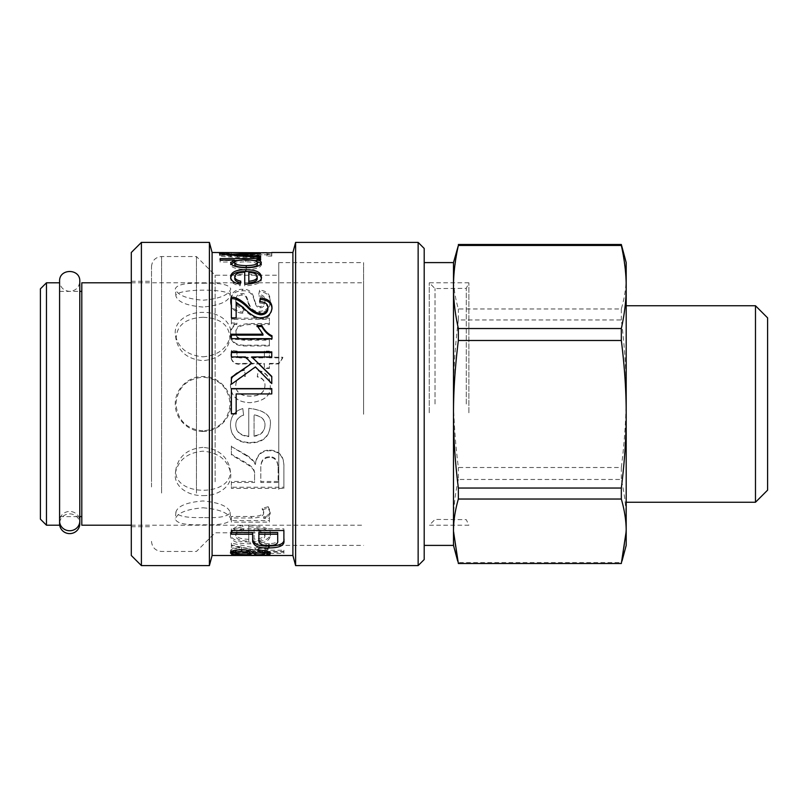 <?xml version="1.0" encoding="UTF-8"?>
<svg xmlns="http://www.w3.org/2000/svg" width="808" height="808" viewBox="0 0 808 808"><rect width="100%" height="100%" fill="white"/><g stroke="black" fill="none" stroke-linecap="round" stroke-linejoin="round"><path stroke-width="0.61" stroke-dasharray="4.04 3.03" d="M202.98 430.816C186.608 429.25 177.588 420.311 175.932 404C177.588 387.689 186.608 378.75 202.98 377.185C219.402 378.71 228.452 387.648 230.118 404C228.452 420.352 219.402 429.29 202.98 430.816M202.98 431.452C188.234 431.795 174.942 418.786 175.275 404C174.942 389.204 188.254 376.185 203.01 376.548C217.766 376.185 231.078 389.204 230.745 404C231.078 418.807 217.746 431.826 202.98 431.452M363.6 412.797L363.6 282.8L363.6 412.797M81.81 525.2L81.81 282.8M203.01 283.244C220.18 282.709 229.422 284.618 230.734 288.981C228.654 295.082 219.402 298.829 202.98 300.212C186.587 298.809 177.356 295.071 175.286 288.981C176.599 284.618 185.84 282.709 203.01 283.244M203.01 356.823C218.221 355.449 227.391 348.329 230.532 335.492C232.977 322.402 219.008 311.989 202.98 312.403C186.971 312.009 173.043 322.422 175.488 335.492C178.629 348.329 187.799 355.449 203.01 356.823M203.01 495.597C219.029 496.001 232.977 485.588 230.532 472.508C227.391 459.651 218.2 452.541 202.98 451.177C187.789 452.571 178.618 459.681 175.488 472.508C173.043 485.588 186.991 496.001 203.01 495.597M203.01 507.788C219.423 509.181 228.664 512.928 230.734 519.019C229.422 523.382 220.17 525.291 202.98 524.756C185.82 525.291 176.588 523.372 175.286 519.019C177.356 512.928 186.597 509.181 203.01 507.788M363.6 414.262L363.6 262.6L363.6 414.262M202.98 307.03C186.971 305.727 177.962 302.091 175.942 296.112C173.417 288.406 232.664 288.022 230.108 295.768C228.078 301.788 219.039 305.535 202.98 307.03M202.98 317.261C185.032 318.251 176.083 325.776 176.144 339.845C179.204 352.379 188.143 359.318 202.98 360.641C217.857 359.227 226.836 352.227 229.906 339.633C229.967 325.533 220.988 318.079 202.98 317.261M202.98 447.359C188.143 448.682 179.204 455.621 176.144 468.155C170.114 497.465 235.976 497.708 229.906 468.367C226.836 455.773 217.857 448.773 202.98 447.359M202.98 517.534C186.234 517.989 177.215 516.1 175.942 511.888C177.962 505.909 186.971 502.273 202.98 500.97C219.039 502.465 228.078 506.212 230.108 512.232C228.826 516.443 219.786 518.211 202.98 517.534M81.81 404L81.81 516.615L81.81 404M59.59 404L59.59 521.11A10.1 9.635 0 0 1 69.69 511.464A10.1 9.635 0 0 1 79.79 521.11M59.59 525.2L59.59 282.8M46.46 525.2L46.46 282.8M40.4 519.14L40.4 288.86M278.76 489.385L278.76 262.6L278.76 489.385M278.76 481.77L278.76 275.225L278.76 481.77M215.13 481.77L215.13 275.225L215.13 481.77M196.445 493.052L196.445 256.54L196.445 493.052M151.5 486.951L151.5 266.64L151.5 486.951M151.5 478.104L151.5 281.285L151.5 478.104M131.3 478.104L131.3 281.285L131.3 478.104M131.3 555.5L131.3 252.5M141.4 242.4L141.4 565.6M209.393 565.6L209.393 242.4M212.1 555.5L212.1 252.5M292.9 555.5L292.9 252.5M270.256 425.523C271.821 415.868 264.65 410.141 248.753 408.363L248.753 436.623C240.239 435.734 235.916 431.926 235.784 425.19C235.774 420.322 238.38 416.999 243.612 415.221L242.794 408.606C234.714 410.939 230.603 416.463 230.462 425.19C230.926 436.774 237.471 442.713 250.096 443.016C262.802 442.784 269.519 436.956 270.256 425.523L270.256 425.24C271.821 415.706 264.65 410.06 248.753 408.303L248.753 408.363M270.256 535.997C271.821 530.977 264.65 527.887 248.753 526.695L248.753 541.158C240.239 540.845 235.916 539.067 235.784 535.825C235.774 533.361 238.38 531.614 243.612 530.593L242.794 526.836C234.714 528.331 230.603 531.321 230.462 535.825C230.926 541.259 237.471 543.925 250.096 543.824C262.802 543.946 269.519 541.34 270.256 535.997L270.256 534.229C271.821 529.29 264.65 526.23 248.753 525.059L248.753 526.695M255.328 550.056L231.371 544.996L231.371 547.703L250.813 551.207L246.491 552.217L231.371 552.217L231.371 553.419L283.891 553.419L283.891 552.217L253.985 552.217L269.397 548.309L269.397 545.531L255.328 550.056L255.328 548.117L231.371 543.117L231.371 544.996M270.256 554.793L268.195 554.005L251.339 555.338L231.371 555.5L269.397 555.5L263.681 555.359L270.256 554.793L270.256 552.783L268.195 552.005L268.195 554.005M270.256 512.827L268.195 508.111L262.287 509.707L263.681 513.019C263.469 516.342 259.358 517.999 251.339 517.989L231.371 517.989L231.371 522.13L269.397 522.13L269.397 518.372L263.681 518.281C268.064 516.948 270.256 515.13 270.256 512.827L270.256 511.373L268.195 506.727L268.195 508.111M245.672 455.288L231.371 446.571L231.371 454.884C248.723 465.267 247.814 464.459 251.419 467.569C253.843 469.69 254.894 472.337 254.56 475.498L254.56 482.497L231.371 482.497L231.371 488.365L283.891 488.365L283.891 468.115C284.315 456.995 279.528 451.187 269.539 450.702C261.489 450.874 256.762 455.47 255.379 464.479L255.227 464.479C253.692 461.247 250.51 458.186 245.672 455.288L245.672 454.601L231.371 446.571M245.289 376.074L244.521 369.771C234.966 372.044 230.28 377.255 230.462 385.416C231.118 396.637 237.724 402.384 250.288 402.647C264.519 401.071 271.175 395.324 270.256 385.416C270.195 377.134 266.196 372.145 258.257 370.428L257.298 376.548C262.418 377.811 264.974 380.679 264.974 385.133C264.731 392.345 259.883 395.991 250.429 396.082C240.875 395.971 235.997 392.435 235.784 385.466C235.784 379.982 238.956 376.851 245.289 376.074L244.521 369.771M237.178 351.126L231.472 350.319L230.886 354.833C231.108 361.802 234.977 364.65 242.511 363.408L264.398 363.408L264.398 367.953L269.397 367.953L269.397 363.408L278.851 363.408L282.79 357.247L269.397 357.247L269.397 351.126L264.398 351.126L264.398 357.247L242.168 357.247C238.491 357.621 236.734 356.479 236.896 353.833L237.178 351.126L237.178 351.834L231.472 351.036L231.472 350.319M269.397 318.15L231.371 318.15L231.371 322.958L236.936 323.129C232.623 325.574 230.462 329.007 230.462 333.431C230.644 341.511 235.764 345.43 245.824 345.188L269.397 345.188L269.397 339.32L248.319 339.32C239.875 339.885 235.795 337.542 236.077 332.29C235.098 327.19 239.441 324.271 249.086 323.533L269.397 323.533L269.397 318.15L269.397 319.301L231.371 319.301L231.371 318.15M259.6 290.163L258.732 294.435C262.893 294.799 264.974 296.778 264.974 300.374C264.943 304.222 263.307 306.262 260.075 306.505C257.651 306.899 255.793 304.677 254.51 299.849C252.884 292.355 248.884 288.83 242.511 289.244C235.098 289.405 231.078 292.92 230.462 299.778C230.462 306.969 234.552 311.11 242.754 312.201L243.713 307.171C238.411 306.636 235.774 304.192 235.784 299.849C236.128 295.758 238.158 293.698 241.885 293.678C244.632 292.951 246.682 295.455 248.026 301.212C250.51 308.636 254.268 312.019 259.307 311.363C266.155 310.959 269.811 307.404 270.256 300.687C270.256 294.233 266.701 290.729 259.6 290.163L258.732 294.435M267.004 252.5L231.371 252.54L267.004 252.752L267.004 254.106L271.771 254.106L271.771 252.823L271.771 254.843L267.004 254.843L267.004 252.823L267.004 256.106L271.771 256.106L271.771 254.52L267.004 254.52M231.371 388.587L231.371 413.858M271.771 388.587L271.771 394.062L236.168 394.062L236.168 413.858M271.771 376.387L271.771 383.8L255.409 367.398L231.371 384.265M271.771 351.874L271.771 357.56L251.753 357.56M251.793 363.873L245.369 357.56L231.371 357.56L231.371 351.874M231.371 384.527L231.371 377.296M271.771 357.56L271.771 356.934M231.371 357.56L231.371 356.934M245.369 357.56L245.369 356.934M271.993 336.714L271.993 339.511L231.371 339.511L231.371 338.643M271.993 339.511L271.993 338.643M262.984 335.138L257.5 326.563M231.371 339.511L231.371 334.209M271.993 336.663L271.993 335.754M256.995 326.563L256.995 325.523M271.973 308.383L271.993 309.01C271.337 315.352 267.589 318.655 260.731 318.928C256.419 319.544 250.238 315.898 242.188 307.979L236.168 303.667L236.168 319.009L231.371 319.009L231.371 317.867M236.168 319.009L236.168 317.867M267.892 308.929C267.892 305.283 265.165 303.323 259.691 303.04L259.913 301.677M231.371 319.009L231.371 297.294M236.168 303.667L236.168 302.303M271.993 309.01L271.993 307.727M259.691 303.04L259.691 301.677M256.853 260.56L260.62 260.56L260.62 261.873L256.853 261.691M257.146 261.964L256.853 259.954M234.431 262.055L220.109 262.014L220.109 260.56L234.431 260.56M237.875 260.56L253.702 260.56M261.024 263.802L261.287 264.681C260.742 267.711 255.722 269.347 246.218 269.589C236.279 269.195 231.098 267.519 230.674 264.559L230.967 263.691M257.409 264.519C256.964 262.812 253.096 261.923 245.814 261.863C238.512 261.903 234.825 262.772 234.764 264.458M260.62 261.873L260.62 259.954M260.62 260.56L260.62 258.621M220.109 260.56L220.109 258.621M220.109 262.014L220.109 260.095M234.431 262.014L234.431 260.095M230.674 264.559L230.674 262.681M261.287 264.681L261.287 262.792M260.62 259.439L230.674 257.015C223.654 256.661 219.938 256.176 219.513 255.56L224.765 255.177L231.33 256.267L260.62 254.995L260.62 255.51L236.906 256.651L260.62 258.247L260.62 259.439L260.62 257.479M260.62 258.247L260.62 256.277M236.906 256.671L236.906 255.459M236.906 256.651L236.906 254.661M260.62 255.51L260.62 254.995M231.33 256.267L231.33 255.065M224.321 255.459L224.321 254.56M224.765 255.177L224.765 253.156M220.069 255.217L220.069 253.934M219.513 255.56L219.513 253.55M230.674 257.015L230.674 255.025M230.886 257.015L230.886 255.035M267.004 252.54L267.004 254.843L231.371 254.56L267.004 254.773M271.771 256.106L271.771 254.106M267.004 256.106L267.004 254.106M231.371 254.773L231.371 252.752M231.371 254.56L231.371 252.54M258.732 295.9C262.893 296.253 264.974 298.213 264.974 301.758C264.943 305.555 263.307 307.565 260.075 307.808C257.651 308.191 255.793 306 254.51 301.233C252.884 293.849 248.884 290.365 242.511 290.779C235.098 290.93 231.078 294.395 230.462 301.172C230.462 308.262 234.552 312.353 242.754 313.433L243.713 308.464C238.411 307.929 235.774 305.525 235.784 301.233C236.128 297.203 238.158 295.173 241.885 295.152C244.632 294.425 246.682 296.91 248.026 302.586C250.51 309.908 254.268 313.251 259.307 312.605C266.155 312.201 269.811 308.686 270.256 302.061C270.256 295.698 266.701 292.233 259.6 291.678M270.256 302.061L270.256 300.687M235.784 301.233L235.784 299.849M243.713 308.464L243.713 307.171M242.754 313.433L242.754 312.201M230.462 301.172L230.462 299.778M264.974 301.758L264.974 300.374M231.371 319.301L231.371 324.038L236.936 324.2C232.623 326.614 230.462 330.007 230.462 334.371C230.644 342.35 235.764 346.218 245.824 345.976L269.397 345.976L269.397 340.178L248.319 340.178C239.875 340.744 235.795 338.431 236.077 333.239C235.098 328.21 239.441 325.331 249.086 324.604L269.397 324.604L269.397 319.301M269.397 324.604L269.397 323.533M236.077 333.239L236.077 332.29M269.397 340.178L269.397 339.32M269.397 345.976L269.397 345.188M230.462 334.371L230.462 333.431M236.936 324.2L236.936 323.129M236.936 324.038L236.936 322.958M231.371 324.038L231.371 322.958M231.472 351.036L230.886 355.49C231.108 362.358 234.977 365.176 242.511 363.943L264.398 363.943L264.398 368.438L269.397 368.438L269.397 363.943L278.851 363.943L282.79 357.863L269.397 357.863L269.397 351.834L264.398 351.834L264.398 357.863L242.168 357.863C238.491 358.237 236.734 357.116 236.896 354.5L237.178 351.834M236.896 354.5L236.896 353.833M264.398 357.863L264.398 357.247M264.398 351.834L264.398 351.126M269.397 351.834L269.397 351.126M269.397 357.863L269.397 357.247M282.79 357.863L282.79 357.247M278.851 363.943L278.851 363.408M269.397 363.943L269.397 363.408M264.398 363.943L264.398 363.408M230.886 355.49L230.886 354.833M244.521 370.236C234.966 372.468 230.28 377.619 230.462 385.658C231.118 396.728 237.724 402.404 250.288 402.667C264.519 401.111 271.175 395.445 270.256 385.658C270.195 377.498 266.196 372.569 258.257 370.882L257.298 376.912C262.418 378.164 264.974 380.982 264.974 385.386C264.731 392.496 259.883 396.092 250.429 396.183C240.875 396.082 235.997 392.587 235.784 385.709C235.784 380.295 238.956 377.215 245.289 376.447M231.371 446.006L231.371 454.207C248.723 464.449 247.814 463.651 251.419 466.721C253.843 468.822 254.894 471.428 254.56 474.538L254.56 481.457L231.371 481.457L231.371 487.244L283.891 487.244L283.891 467.256C284.315 456.288 279.528 450.561 269.539 450.076C261.489 450.248 256.762 454.783 255.379 463.671L255.227 463.671C253.692 460.479 250.51 457.459 245.672 454.601M278.134 481.457L260.802 481.457L260.802 468.499C260.57 460.843 263.479 456.934 269.539 456.783C274.801 456.591 277.669 459.994 278.134 466.994L278.134 482.497L260.802 482.497L260.802 469.367C260.57 461.61 263.479 457.651 269.539 457.5C274.801 457.298 277.669 460.752 278.134 467.852L278.134 482.497M260.802 481.457L260.802 482.497M260.802 468.499L260.802 469.367M278.134 466.994L278.134 467.852M255.227 463.671L255.227 464.479M255.379 463.671L255.379 464.479M283.891 467.256L283.891 468.115M283.891 487.244L283.891 488.365M231.371 487.244L231.371 488.365M231.371 481.457L231.371 482.497M254.56 481.457L254.56 482.497M254.56 474.538L254.56 475.498M231.371 454.207L231.371 454.884M268.195 506.727L262.287 508.293L263.681 511.565C263.469 514.837 259.358 516.474 251.339 516.474L231.371 516.474L231.371 520.554L269.397 520.554L269.397 516.847L263.681 516.756C268.064 515.433 270.256 513.646 270.256 511.373M263.681 516.756L263.681 518.281M263.681 516.847L263.681 518.372M269.397 516.847L269.397 518.372M269.397 520.554L269.397 522.13M231.371 520.554L231.371 522.13M231.371 516.474L231.371 517.989M263.681 511.565L263.681 513.019M262.287 508.293L262.287 509.707M250.429 553.207L231.371 553.318L231.371 554.874L231.371 552.854L235.552 552.672M264.974 553.116L253.429 553.207M264.095 550.531L257.732 549.571L258.54 548.026C266.347 548.602 270.256 549.804 270.256 551.632L269.62 552.51M231.169 551.611L230.462 550.723C230.825 548.945 234.492 547.945 241.451 547.733C247.874 547.804 251.823 548.915 253.308 551.086L255.52 552.692C261.418 552.925 264.57 552.531 264.974 551.48M268.195 552.005L251.339 553.318L231.371 552.854M235.552 551.005C235.158 552.137 239.36 552.702 248.127 552.692L250.429 552.692M246.006 549.935L237.32 549.874M270.256 551.632L270.256 553.621M258.54 548.026L258.54 549.975M257.732 549.571L257.732 551.541M255.52 552.692L255.52 554.702M253.308 551.086L253.308 553.076M230.462 550.723L230.462 552.712M236.077 552.733L236.077 553.652M231.371 534.219L231.371 528.836L283.891 528.836L283.891 530.523M231.371 528.836L231.371 530.523M252.641 540.572L252.641 532.482M283.891 528.836L283.891 540.32M258.883 532.482L258.883 538.764C258.883 542.117 262.075 543.734 268.478 543.612C275.286 543.683 278.366 542.047 277.7 538.704L277.7 532.482M258.883 538.764L258.883 540.592M277.7 538.704L277.7 540.532M231.371 555.338L231.371 553.318L269.397 553.48L263.681 553.339L270.256 552.783M269.397 553.349L269.397 555.359M269.397 553.48L269.397 555.5M231.371 553.48L231.371 555.5M263.681 552.813L263.681 554.823M262.287 552.298L262.287 554.298M231.371 543.117L231.371 545.784L250.813 549.238L246.491 550.238L231.371 550.238L231.371 551.42L283.891 551.42L283.891 550.238L253.985 550.238L269.397 546.39L269.397 543.643L255.328 548.117M269.397 543.643L269.397 545.531M269.397 546.39L269.397 548.309M253.985 550.238L253.985 552.217M283.891 550.238L283.891 552.217M283.891 551.42L283.891 553.419M231.371 551.42L231.371 553.419M231.371 550.238L231.371 552.217M246.491 550.238L246.491 552.217M250.813 549.238L250.813 551.207M231.371 545.784L231.371 547.703M248.753 525.059L248.753 539.33C240.239 539.017 235.916 537.27 235.784 534.068C235.774 531.634 238.38 529.907 243.612 528.907L242.794 525.2C234.714 526.665 230.603 529.624 230.462 534.068C230.926 539.431 237.471 542.057 250.096 541.956C262.802 542.077 269.519 539.502 270.256 534.229M254.076 539.168L254.076 528.775C261.58 529.533 265.216 531.351 264.974 534.229C264.539 537.219 260.913 538.865 254.076 539.168L254.076 530.462C261.58 531.23 265.216 533.078 264.974 535.997C264.539 539.027 260.913 540.693 254.076 540.996M254.076 528.775L254.076 530.462M264.974 534.229L264.974 535.997M230.462 534.068L230.462 535.825M242.794 525.2L242.794 526.836M243.612 528.907L243.612 530.593M235.784 534.068L235.784 535.825M248.753 539.33L248.753 541.158M248.753 408.303L248.753 436.189C240.239 435.31 235.916 431.553 235.784 424.907C235.774 420.099 238.38 416.827 243.612 415.07L242.794 408.545C234.714 410.848 230.603 416.302 230.462 424.907C230.926 436.33 237.471 442.198 250.096 442.491C262.802 442.269 269.519 436.522 270.256 425.24M254.076 435.815L254.076 414.837C261.58 416.12 265.216 419.584 264.974 425.24C264.539 431.452 260.913 434.987 254.076 435.815L254.076 414.979C261.58 416.282 265.216 419.796 264.974 425.523C264.539 431.826 260.913 435.401 254.076 436.249M261.206 277.447L261.287 278.346C262.489 282.477 256.974 285.002 244.743 285.901L244.743 284.305M261.287 278.346L261.287 276.649M240.461 282.709L240.158 285.79C233.946 284.638 230.775 282.204 230.674 278.487L230.734 277.639M244.743 285.901L244.743 273.912C238.188 274.215 234.865 275.74 234.764 278.487M257.217 278.346C256.894 275.781 254.096 274.346 248.834 274.064L248.834 282.891M248.834 274.064L248.834 272.306M230.674 278.487L230.674 276.791M240.158 285.79L240.158 284.194M240.784 282.78L240.784 281.144M244.743 273.912L244.743 272.155M295.607 565.6L295.607 242.4M418.14 565.6L418.14 242.4M424.2 248.46L424.2 559.54M424.2 489.385L424.2 262.6L424.2 489.385M453.49 262.6L453.49 545.4M457.702 246.894L453.49 276.74C453.46 286.82 455.086 297.566 458.358 308.969L621.332 308.969C624.604 297.566 626.23 286.82 626.2 276.74L621.988 246.894M458.358 319.958C455.086 346.066 453.46 370.66 453.49 393.738C453.46 416.817 455.086 441.41 458.358 467.509L621.332 467.509C624.604 441.41 626.23 416.817 626.2 393.738C626.23 370.66 624.604 346.066 621.332 319.958L458.358 319.958L458.358 308.969M458.358 479.467C455.086 494.163 453.46 508.01 453.49 520.998C453.46 533.997 455.086 547.844 458.358 562.54L621.332 562.54C624.604 547.844 626.23 533.997 626.2 520.998C626.23 508.01 624.604 494.163 621.332 479.467L458.358 479.467L458.358 467.509M458.358 562.54L458.358 563.499M621.332 308.969L621.332 319.958M621.332 467.509L621.332 479.467M626.2 262.6L626.2 545.4M626.2 411.131L626.2 305.747L626.2 411.131M755.48 502.253L755.48 305.747M767.6 317.867L767.6 490.133M621.332 562.54L621.332 563.499M468.872 412.797L468.872 282.8L468.872 412.797M429.25 412.797L429.25 282.8L429.25 412.797M466.277 404L466.277 288.355L466.277 404M435.017 404L435.017 288.567L435.017 404M59.681 522.412A10.1 9.858 0 0 1 79.699 522.412M161.6 493.052L161.6 256.54L161.6 493.052M242.188 307.979L242.188 306.676M260.731 318.928L260.731 317.776M245.814 261.863L245.814 259.944M246.218 269.589L246.218 267.781M243.006 256.974L243.006 255.934M241.451 256.439L241.451 254.449M259.307 312.605L259.307 311.363M248.026 302.586L248.026 301.212M241.885 295.152L241.885 293.678M242.511 290.779L242.511 289.244M254.51 301.233L254.51 299.849M260.075 307.808L260.075 306.505M249.086 324.604L249.086 323.533M248.319 340.178L248.319 339.32M245.824 345.976L245.824 345.188M242.168 357.863L242.168 357.247M242.511 363.943L242.511 363.408M269.539 456.783L269.539 457.5M269.539 450.076L269.539 450.702M251.339 516.474L251.339 517.989M247.258 553.207L247.258 554.692M248.127 552.692L248.127 554.702M255.954 553.207L255.954 554.702M254.227 552.026L254.227 554.035M241.451 547.733L241.451 549.672M268.478 543.612L268.478 545.501M251.339 553.318L251.339 555.338M250.096 541.956L250.096 543.824M250.096 442.491L250.096 443.016M131.3 525.2L363.6 525.2M131.3 282.8L363.6 282.8M230.108 295.768L230.734 288.981M175.942 296.112L175.286 288.981M229.916 339.633L230.532 335.492M176.134 339.845L175.488 335.492M176.134 468.155L175.488 472.508M229.916 468.367L230.532 472.508M175.942 511.888L175.286 519.019M230.108 512.232L230.734 519.019M59.59 516.615L79.79 516.615L79.79 291.385L59.59 291.385M278.76 545.4L363.6 545.4M278.76 262.6L363.6 262.6M151.5 541.36C152.096 547.491 155.469 550.864 161.6 551.46L196.445 551.46L215.13 532.775L278.76 532.775M151.5 266.64C152.096 260.509 155.469 257.136 161.6 256.54L196.445 256.54L215.13 275.225L278.76 275.225M131.3 526.715L151.5 526.715M131.3 281.285L151.5 281.285M468.872 282.8L429.25 282.8L435.017 288.567L466.277 288.355L468.872 282.8M468.872 525.2L429.25 525.2L435.017 519.433L466.277 519.645L468.872 525.2M59.59 523.756L59.59 281.285C60.186 287.416 63.559 290.789 69.69 291.385C75.821 290.789 79.194 287.416 79.79 281.285"/><path stroke-width="1.21" d="M131.3 282.8L81.81 282.8L81.81 525.2L131.3 525.2M81.81 291.385L79.79 291.385L79.79 281.285L79.79 521.11A10.1 9.635 0 0 1 69.69 530.745A10.1 9.635 0 0 1 59.59 521.11L59.59 525.2L46.46 525.2L46.46 282.8L59.59 282.8L59.59 404M46.46 282.8L40.4 288.86L40.4 519.14L46.46 525.2M141.4 242.4L131.3 252.5L131.3 555.5L141.4 565.6L141.4 242.4L209.393 242.4L209.393 565.6L141.4 565.6M209.393 242.4L212.1 252.5L212.1 555.5L209.393 565.6M271.771 252.5L292.9 252.5L292.9 555.5L295.607 565.6L418.14 565.6L418.14 242.4L295.607 242.4L295.607 565.6M261.287 276.649C262.489 280.841 256.974 283.386 244.743 284.305L244.743 272.155C238.188 272.468 234.865 274.003 234.764 276.791C234.754 278.871 236.764 280.315 240.784 281.144L240.158 284.194C233.946 283.022 230.775 280.558 230.674 276.791C231.027 272.084 236.057 269.731 245.773 269.741C255.55 269.71 260.721 272.013 261.287 276.649M231.371 530.523L283.891 530.523L283.891 540.32C284.881 545.36 279.821 547.895 268.721 547.915C258.499 548.339 253.136 545.895 252.641 540.572L252.641 534.219L231.371 534.219L231.371 530.523M247.258 555.227L231.371 555.338L236.077 554.742C232.33 554.328 230.462 553.652 230.462 552.712C230.825 550.905 234.492 549.895 241.451 549.672C247.874 549.743 251.823 550.874 253.308 553.076L255.52 554.702C261.418 554.945 264.57 554.53 264.974 553.47C265.347 552.49 262.923 551.854 257.732 551.541L258.54 549.975C266.347 550.551 270.256 551.773 270.256 553.621C269.529 555.066 264.761 555.601 255.954 555.227L247.258 555.227L247.258 554.692M271.771 252.823L212.1 252.5M260.62 256.277L260.62 257.479L230.674 255.025C223.654 254.672 219.938 254.177 219.513 253.55L224.765 253.156L231.33 254.278L260.62 252.985L260.62 253.5L236.906 254.661L260.62 256.277M256.853 259.954L256.853 259.984C259.802 260.55 261.287 261.479 261.287 262.792C260.742 265.872 255.722 267.529 246.218 267.781C236.279 267.377 231.098 265.68 230.674 262.681L234.431 260.095L220.109 260.095L220.109 258.621L260.62 258.621L260.62 259.954L256.853 259.954L256.853 261.691M236.168 317.867L231.371 317.867L231.371 297.294C235.37 296.788 240.602 299.556 247.066 305.606C251.409 310.312 256.005 312.999 260.843 313.666C265.236 313.353 267.589 311.343 267.892 307.646C267.892 303.949 265.165 301.96 259.691 301.677L260.287 297.98C267.983 298.627 271.882 301.879 271.993 307.727C271.337 314.15 267.589 317.504 260.731 317.776C256.419 318.402 250.238 314.706 242.188 306.676L236.168 302.303L236.168 317.867M271.993 338.643L231.371 338.643L231.371 334.209L262.984 334.209L256.995 325.523L261.802 325.523C264.529 330.472 267.933 333.876 271.993 335.754L271.993 338.643M255.409 366.903L231.371 384.265L231.371 377.296L251.793 363.327L245.369 356.934L231.371 356.934L231.371 351.874L271.771 351.874L271.771 356.934L251.753 356.934L271.771 376.387L271.771 383.527L255.409 366.903M236.168 413.858L231.371 413.858L231.371 388.587L271.771 388.587L271.771 393.93L236.168 393.93L236.168 413.858M236.168 413.726L231.371 413.726M231.371 388.799L271.771 388.799M251.753 356.934L271.771 376.75M231.371 352.571L271.771 352.571M231.371 377.649L251.793 363.327M256.995 326.563L261.802 326.563C264.529 331.452 267.933 334.815 271.993 336.663M231.371 335.138L262.984 335.138L262.984 334.209M261.802 326.563L261.802 325.523M259.913 301.677L260.287 299.394C267.983 300.031 271.882 303.242 271.993 309.01M231.371 298.718C235.37 298.223 240.602 300.95 247.066 306.919C251.409 311.565 256.005 314.211 260.843 314.868C265.236 314.554 267.589 312.575 267.892 308.929L267.892 307.646M260.287 299.394L260.287 297.98M234.431 260.56L237.875 260.56M253.702 260.56L256.853 260.56M230.674 264.559L234.431 262.055L234.431 260.136M256.853 261.913C259.802 262.459 261.287 263.388 261.287 264.681M234.764 262.57L234.764 264.458C234.795 266.286 238.613 267.296 246.218 267.488C253.54 267.317 257.267 266.327 257.409 264.519L257.409 262.64C256.964 260.903 253.096 260.004 245.814 259.944C238.512 259.984 234.825 260.863 234.764 262.57C234.795 264.428 238.613 265.448 246.218 265.64C253.54 265.468 257.267 264.469 257.409 262.64M236.906 255.459L236.906 254.672M260.62 253.5L260.62 252.985M231.33 255.065L231.33 254.278M224.321 254.56L224.321 253.449M220.069 253.934L220.069 253.207M253.429 553.207L250.429 553.207M269.62 552.51L264.974 553.116M264.974 553.47L264.974 551.48L264.095 550.531M235.552 552.672L231.169 551.611M237.32 549.874L235.552 551.005L235.552 552.995C235.158 554.136 239.36 554.712 248.127 554.702L250.429 554.702C249.823 553.399 246.874 552.308 241.592 551.42C237.825 551.49 235.805 552.015 235.552 552.995M250.429 554.702L250.429 552.692L246.006 549.935M236.077 553.652L236.077 554.742M252.641 534.219L252.641 532.482L231.371 532.482M283.891 538.502C284.881 543.481 279.821 545.976 268.721 545.996C258.499 546.42 253.136 543.996 252.641 538.744M277.7 534.219L277.7 532.482L258.883 532.482L258.883 540.592C258.883 543.986 262.075 545.622 268.478 545.501C275.286 545.572 278.366 543.905 277.7 540.532L277.7 534.219L258.883 534.219M230.674 278.487C231.027 273.841 236.057 271.528 245.773 271.528C255.55 271.498 260.721 273.771 261.287 278.346M234.764 276.791L234.764 278.487C234.754 280.538 236.764 281.972 240.784 282.78M248.834 281.255L248.834 282.891C254.611 282.285 257.409 280.77 257.217 278.346L257.217 276.649C256.894 274.043 254.096 272.599 248.834 272.306L248.834 281.255C254.611 280.639 257.409 279.103 257.217 276.649M418.14 565.6L424.2 559.54L424.2 248.46L418.14 242.4M424.2 545.4L453.49 545.4L453.49 262.6L424.2 262.6M458.358 328.533C455.086 313.837 453.46 299.99 453.49 287.002C453.46 274.003 455.086 260.156 458.358 245.46L621.332 245.46C624.604 260.156 626.23 274.003 626.2 287.002C626.23 299.99 624.604 313.837 621.332 328.533L458.358 328.533L458.358 340.491L621.332 340.491L621.332 328.533M458.358 499.031L621.332 499.031C624.604 510.434 626.23 521.18 626.2 531.26L621.332 563.499L458.358 563.499L453.49 531.26C453.46 521.18 455.086 510.434 458.358 499.031L458.358 488.042C455.086 461.934 453.46 437.34 453.49 414.262C453.46 391.183 455.086 366.59 458.358 340.491M458.358 245.46L453.49 262.6M621.988 561.106L626.2 545.4L626.2 262.6L621.332 244.501L458.358 244.501M621.332 499.031L621.332 488.042L458.358 488.042M621.332 245.46L621.332 244.501M621.332 340.491C624.604 366.59 626.23 391.183 626.2 414.262C626.23 437.34 624.604 461.934 621.332 488.042M755.48 502.253L767.6 490.133L767.6 317.867L755.48 305.747L755.48 502.253L626.2 502.253M79.699 522.412A10.1 9.858 0 0 1 69.69 533.613A10.1 9.858 0 0 1 59.681 522.412M260.843 314.868L260.843 313.666M247.066 306.919L247.066 305.606M246.218 267.488L246.218 265.64M243.006 255.934L243.006 254.985M241.592 549.672L241.592 551.42M255.954 554.702L255.954 555.227M268.721 545.996L268.721 547.915M245.773 271.528L245.773 269.741M79.79 523.756L79.79 516.615L81.81 516.615M212.1 555.5L292.9 555.5M292.9 252.5L295.607 242.4M453.49 545.4L457.702 561.106M755.48 305.747L626.2 305.747M59.59 521.11L59.59 281.285C58.964 268.256 80.416 268.256 79.79 281.285"/></g></svg>
